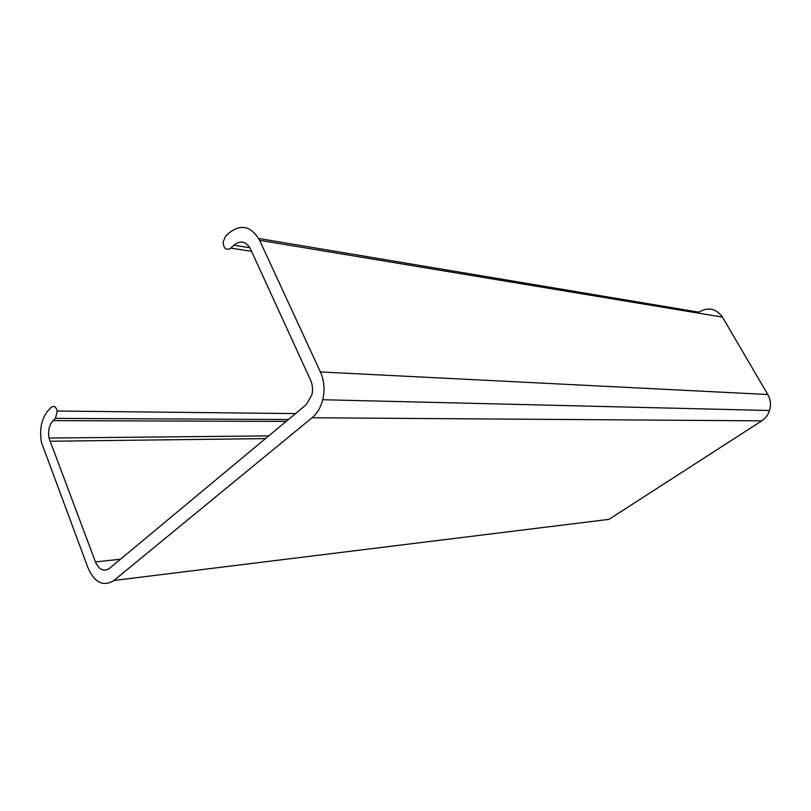 <?xml version="1.0" encoding="UTF-8"?>
<svg xmlns="http://www.w3.org/2000/svg" width="811" height="811" viewBox="0 0 811 811"><rect width="100%" height="100%" fill="white"/><g stroke="black" fill="none" stroke-linecap="round" stroke-linejoin="round"><path stroke-width="1.22" d="M53.09 420.635C49.228 424.974 47.859 430.783 48.995 438.062L95.434 561.922C99.094 569.839 103.727 572.019 109.343 568.481L306.163 404.74L311.931 394.704C313.026 389.584 312.58 384.749 310.603 380.217L250.528 249.028C246.017 241.232 240.451 239.965 233.821 245.216L230.841 248.115C226.259 250.761 223.664 248.754 223.076 242.083L225.519 236.336L228.479 233.426C240.745 223.532 251.126 225.833 259.621 240.32L320.396 371.945C324.228 380.663 325.008 389.919 322.748 399.732C320.74 407.446 317.182 413.448 312.073 417.756L113.905 580.473C103.423 586.961 94.816 582.845 88.095 568.116L41.483 442.532C39.171 428.877 41.645 417.918 48.913 409.646L51.245 407.355C54.013 405.449 56.02 406.676 57.257 411.035L55.442 418.354L53.09 420.635L286.111 421.416M113.905 580.473L608.99 519.354L761.752 420.848C765.493 418.375 768.078 414.928 769.527 410.508C771.17 404.882 770.582 399.559 767.774 394.521L722.469 317.121C716.052 308.393 708.165 306.74 698.798 312.184L258.699 238.485M49.897 441.245L265.45 438.609M55.442 418.354L288.371 419.54M312.073 417.756L761.752 420.848M767.774 394.521L320.396 371.945M259.621 240.32L722.469 317.121M251.582 251.329L230.841 248.115M233.821 245.216L249.869 247.75M120.444 559.235L95.434 561.922M48.995 438.062L268.705 435.902M57.257 411.035L295.539 413.58M322.748 399.732L769.527 410.508"/></g></svg>
